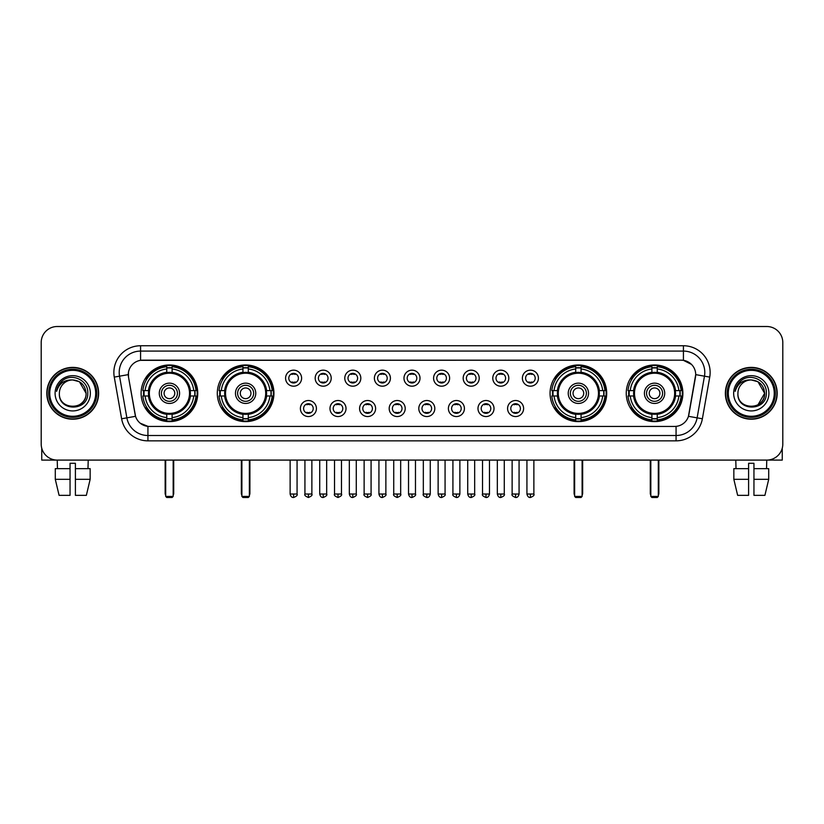 <?xml version="1.0" encoding="UTF-8"?>
<svg xmlns="http://www.w3.org/2000/svg" width="824" height="824" viewBox="0 0 824 824"><rect width="100%" height="100%" fill="white"/><g stroke="black" fill="none" stroke-linecap="round" stroke-linejoin="round"><path stroke-width="1.24" d="M217.299 393.295A28.315 28.315 0 0 0 245.624 421.62A28.315 28.315 0 0 0 273.939 393.295A28.315 28.315 0 0 0 245.624 364.981A28.315 28.315 0 0 0 217.299 393.295M550.061 393.295A28.315 28.315 0 0 0 578.376 421.62A28.315 28.315 0 0 0 606.701 393.295A28.315 28.315 0 0 0 578.376 364.981A28.315 28.315 0 0 0 550.061 393.295M626.25 393.295A28.315 28.315 0 0 0 654.565 421.62A28.315 28.315 0 0 0 682.89 393.295A28.315 28.315 0 0 0 654.565 364.981A28.315 28.315 0 0 0 626.25 393.295M141.11 393.295A28.315 28.315 0 0 0 169.435 421.62A28.315 28.315 0 0 0 197.75 393.295A28.315 28.315 0 0 0 169.435 364.981A28.315 28.315 0 0 0 141.11 393.295M316.416 408.529A8.013 8.013 0 0 1 308.403 416.542A8.013 8.013 0 0 1 300.389 408.529A8.013 8.013 0 0 1 308.403 400.516A8.013 8.013 0 0 1 316.416 408.529M303.593 408.529A4.81 4.81 0 0 0 308.403 413.339A4.81 4.81 0 0 0 313.213 408.529A4.81 4.81 0 0 0 308.403 403.719A4.81 4.81 0 0 0 303.593 408.529M346.018 408.529A8.013 8.013 0 0 1 338.005 416.542A8.013 8.013 0 0 1 329.981 408.529A8.013 8.013 0 0 1 338.005 400.516A8.013 8.013 0 0 1 346.018 408.529M333.195 408.529A4.81 4.81 0 0 0 338.005 413.339A4.81 4.81 0 0 0 342.805 408.529A4.81 4.81 0 0 0 338.005 403.719A4.81 4.81 0 0 0 333.195 408.529M375.61 408.529A8.013 8.013 0 0 1 367.597 416.542A8.013 8.013 0 0 1 359.583 408.529A8.013 8.013 0 0 1 367.597 400.516A8.013 8.013 0 0 1 375.61 408.529M362.787 408.529A4.81 4.81 0 0 0 367.597 413.339A4.81 4.81 0 0 0 372.407 408.529A4.81 4.81 0 0 0 367.597 403.719A4.81 4.81 0 0 0 362.787 408.529M405.212 408.529A8.013 8.013 0 0 1 397.199 416.542A8.013 8.013 0 0 1 389.186 408.529A8.013 8.013 0 0 1 397.199 400.516A8.013 8.013 0 0 1 405.212 408.529M392.389 408.529A4.81 4.81 0 0 0 397.199 413.339A4.81 4.81 0 0 0 402.009 408.529A4.81 4.81 0 0 0 397.199 403.719A4.81 4.81 0 0 0 392.389 408.529M434.815 408.529A8.013 8.013 0 0 1 426.801 416.542A8.013 8.013 0 0 1 418.788 408.529A8.013 8.013 0 0 1 426.801 400.516A8.013 8.013 0 0 1 434.815 408.529M421.991 408.529A4.81 4.81 0 0 0 426.801 413.339A4.81 4.81 0 0 0 431.611 408.529A4.81 4.81 0 0 0 426.801 403.719A4.81 4.81 0 0 0 421.991 408.529M464.417 408.529A8.013 8.013 0 0 1 456.403 416.542A8.013 8.013 0 0 1 448.39 408.529A8.013 8.013 0 0 1 456.403 400.516A8.013 8.013 0 0 1 464.417 408.529M451.593 408.529A4.81 4.81 0 0 0 456.403 413.339A4.81 4.81 0 0 0 461.213 408.529A4.81 4.81 0 0 0 456.403 403.719A4.81 4.81 0 0 0 451.593 408.529M494.019 408.529A8.013 8.013 0 0 1 485.995 416.542A8.013 8.013 0 0 1 477.982 408.529A8.013 8.013 0 0 1 485.995 400.516A8.013 8.013 0 0 1 494.019 408.529M481.195 408.529A4.81 4.81 0 0 0 485.995 413.339A4.81 4.81 0 0 0 490.805 408.529A4.81 4.81 0 0 0 485.995 403.719A4.81 4.81 0 0 0 481.195 408.529M523.611 408.529A8.013 8.013 0 0 1 515.597 416.542A8.013 8.013 0 0 1 507.584 408.529A8.013 8.013 0 0 1 515.597 400.516A8.013 8.013 0 0 1 523.611 408.529M510.787 408.529A4.81 4.81 0 0 0 515.597 413.339A4.81 4.81 0 0 0 520.408 408.529A4.81 4.81 0 0 0 515.597 403.719A4.81 4.81 0 0 0 510.787 408.529M301.615 378.175A8.013 8.013 0 0 1 293.602 386.199A8.013 8.013 0 0 1 285.588 378.175A8.013 8.013 0 0 1 293.602 370.161A8.013 8.013 0 0 1 301.615 378.175M288.791 378.175A4.81 4.81 0 0 0 293.602 382.985A4.81 4.81 0 0 0 298.412 378.175A4.81 4.81 0 0 0 293.602 373.375A4.81 4.81 0 0 0 288.791 378.175M331.217 378.175A8.013 8.013 0 0 1 323.204 386.199A8.013 8.013 0 0 1 315.19 378.175A8.013 8.013 0 0 1 323.204 370.161A8.013 8.013 0 0 1 331.217 378.175M318.394 378.175A4.81 4.81 0 0 0 323.204 382.985A4.81 4.81 0 0 0 328.014 378.175A4.81 4.81 0 0 0 323.204 373.375A4.81 4.81 0 0 0 318.394 378.175M360.819 378.175A8.013 8.013 0 0 1 352.796 386.199A8.013 8.013 0 0 1 344.782 378.175A8.013 8.013 0 0 1 352.796 370.161A8.013 8.013 0 0 1 360.819 378.175M347.996 378.175A4.81 4.81 0 0 0 352.796 382.985A4.81 4.81 0 0 0 357.606 378.175A4.81 4.81 0 0 0 352.796 373.375A4.81 4.81 0 0 0 347.996 378.175M390.411 378.175A8.013 8.013 0 0 1 382.398 386.199A8.013 8.013 0 0 1 374.384 378.175A8.013 8.013 0 0 1 382.398 370.161A8.013 8.013 0 0 1 390.411 378.175M377.588 378.175A4.81 4.81 0 0 0 382.398 382.985A4.81 4.81 0 0 0 387.208 378.175A4.81 4.81 0 0 0 382.398 373.375A4.81 4.81 0 0 0 377.588 378.175M420.013 378.175A8.013 8.013 0 0 1 412 386.199A8.013 8.013 0 0 1 403.987 378.175A8.013 8.013 0 0 1 412 370.161A8.013 8.013 0 0 1 420.013 378.175M407.19 378.175A4.81 4.81 0 0 0 412 382.985A4.81 4.81 0 0 0 416.81 378.175A4.81 4.81 0 0 0 412 373.375A4.81 4.81 0 0 0 407.19 378.175M449.616 378.175A8.013 8.013 0 0 1 441.602 386.199A8.013 8.013 0 0 1 433.589 378.175A8.013 8.013 0 0 1 441.602 370.161A8.013 8.013 0 0 1 449.616 378.175M436.792 378.175A4.81 4.81 0 0 0 441.602 382.985A4.81 4.81 0 0 0 446.412 378.175A4.81 4.81 0 0 0 441.602 373.375A4.81 4.81 0 0 0 436.792 378.175M479.218 378.175A8.013 8.013 0 0 1 471.204 386.199A8.013 8.013 0 0 1 463.181 378.175A8.013 8.013 0 0 1 471.204 370.161A8.013 8.013 0 0 1 479.218 378.175M466.394 378.175A4.81 4.81 0 0 0 471.204 382.985A4.81 4.81 0 0 0 476.004 378.175A4.81 4.81 0 0 0 471.204 373.375A4.81 4.81 0 0 0 466.394 378.175M508.81 378.175A8.013 8.013 0 0 1 500.796 386.199A8.013 8.013 0 0 1 492.783 378.175A8.013 8.013 0 0 1 500.796 370.161A8.013 8.013 0 0 1 508.81 378.175M495.986 378.175A4.81 4.81 0 0 0 500.796 382.985A4.81 4.81 0 0 0 505.606 378.175A4.81 4.81 0 0 0 500.796 373.375A4.81 4.81 0 0 0 495.986 378.175M538.412 378.175A8.013 8.013 0 0 1 530.399 386.199A8.013 8.013 0 0 1 522.385 378.175A8.013 8.013 0 0 1 530.399 370.161A8.013 8.013 0 0 1 538.412 378.175M525.588 378.175A4.81 4.81 0 0 0 530.399 382.985A4.81 4.81 0 0 0 535.209 378.175A4.81 4.81 0 0 0 530.399 373.375A4.81 4.81 0 0 0 525.588 378.175M121.622 418.777L114.268 377.104A26.718 26.718 0 0 1 140.574 345.75L683.426 345.75A26.718 26.718 0 0 1 709.732 377.104L702.378 418.777A26.718 26.718 0 0 1 676.071 440.85L147.929 440.85A26.718 26.718 0 0 1 121.622 418.777L126.875 417.85L119.531 376.177A21.373 21.373 0 0 1 140.574 351.086L683.426 351.086A21.373 21.373 0 0 1 704.469 376.177L697.125 417.85A21.373 21.373 0 0 1 676.071 435.505L147.929 435.505A21.373 21.373 0 0 1 126.875 417.85L135.548 416.316L128.513 377.104A14.43 14.43 0 0 1 142.717 360.17L681.283 360.17A14.43 14.43 0 0 1 695.487 377.104L688.895 414.503A14.43 14.43 0 0 1 674.691 426.43L149.309 426.43A14.43 14.43 0 0 1 135.105 414.503L128.513 377.104L128.451 372.458M143.654 395.973A25.915 25.915 0 0 1 143.654 390.627M628.794 395.973A25.915 25.915 0 0 1 628.794 390.627M552.605 395.973A25.915 25.915 0 0 1 552.605 390.627M219.843 395.973A25.915 25.915 0 0 1 219.843 390.627M46.814 393.295A25.915 25.915 0 0 0 72.728 419.21A25.915 25.915 0 0 0 98.633 393.295A25.915 25.915 0 0 0 72.728 367.391A25.915 25.915 0 0 0 46.814 393.295M725.367 393.295A25.915 25.915 0 0 0 751.272 419.21A25.915 25.915 0 0 0 777.187 393.295A25.915 25.915 0 0 0 751.272 367.391A25.915 25.915 0 0 0 725.367 393.295M140.574 345.75L140.574 360.335L681.283 360.17L683.426 360.335L691.48 364.393M674.691 426.43L149.309 426.43M147.929 440.85L147.929 426.358L140.224 423.206M709.732 377.104L695.714 374.632L688.452 416.316L702.378 418.777M782.8 342.537A16.027 16.027 0 0 0 766.773 326.51L57.227 326.51A16.027 16.027 0 0 0 41.2 342.537L41.2 444.054A16.027 16.027 0 0 0 57.227 460.091L766.773 460.091A16.027 16.027 0 0 0 782.8 444.054L782.8 342.537L782.8 444.054M41.2 342.537L41.2 444.054M766.773 326.51L57.227 326.51M57.464 468.64L57.227 460.091L766.773 460.091L766.536 468.64M41.736 448.163L41.736 460.091L103.711 460.091M55.29 468.64L55.29 479.321L59.091 495.348L55.29 479.321L55.29 468.64L70.05 468.64L70.05 463.294L75.396 463.294L75.396 468.64L90.156 468.64L90.156 479.321L86.355 495.348L90.156 479.321L75.396 479.321L75.396 468.64L75.396 495.348L86.355 495.348M88.22 460.091L87.983 468.64M70.05 468.64L70.05 495.348L59.091 495.348M55.29 479.321L70.05 479.321M95.697 393.295A22.979 22.979 0 0 0 72.728 370.326A22.979 22.979 0 0 0 49.749 393.295A22.979 22.979 0 0 0 72.728 416.274A22.979 22.979 0 0 0 95.697 393.295M96.769 393.295A24.04 24.04 0 0 0 72.728 369.255A24.04 24.04 0 0 0 48.678 393.295A24.04 24.04 0 0 0 72.728 417.346A24.04 24.04 0 0 0 96.769 393.295M98.365 393.295A25.647 25.647 0 0 0 72.728 367.659A25.647 25.647 0 0 0 47.081 393.295A25.647 25.647 0 0 0 72.728 418.942A25.647 25.647 0 0 0 98.365 393.295M86.077 393.295C85.284 385.189 80.834 380.729 72.728 379.946L79.403 381.728L86.077 393.295L79.403 381.728L72.728 379.946L79.403 381.728L86.077 393.295L79.403 381.728L72.728 379.946L79.403 381.728L86.077 393.295C86.901 410.527 58.545 410.527 59.369 393.295C58.174 411.835 88.395 411.423 87.766 393.295C88.755 380.575 72.09 372.489 62.48 380.688C59.132 383.49 57.165 387.043 56.588 391.359C59.112 383.397 64.488 379.596 72.728 379.946L79.403 381.728L86.077 393.295C86.901 410.527 58.545 410.527 59.369 393.295C58.545 410.527 86.901 410.527 86.077 393.295C86.901 410.527 58.545 410.527 59.369 393.295C58.545 410.527 86.901 410.527 86.077 393.295C86.901 410.527 58.545 410.527 59.369 393.295C58.545 410.527 86.901 410.527 86.077 393.295C86.901 410.527 58.545 410.527 59.369 393.295C58.545 410.527 86.901 410.527 86.077 393.295C86.901 410.527 58.545 410.527 59.369 393.295C58.545 410.527 86.901 410.527 86.077 393.295C86.901 410.527 58.545 410.527 59.369 393.295C58.545 410.527 86.901 410.527 86.077 393.295C86.901 410.527 58.545 410.527 59.369 393.295A13.359 13.359 0 0 1 72.728 379.946L79.403 381.728L86.077 393.295C86.613 403.667 73.285 410.558 65.148 404.306M55.095 393.295A17.634 17.634 0 0 0 72.728 410.929A17.634 17.634 0 0 0 90.352 393.295A17.634 17.634 0 0 0 72.728 375.672A17.634 17.634 0 0 0 55.095 393.295M62.48 380.688L58.535 385.375M58.298 385.828L58.648 385.179L58.298 385.828M190.2 395.973A20.94 20.94 0 0 0 172.103 372.53L172.103 372.53A20.94 20.94 0 0 0 148.66 395.973A20.94 20.94 0 0 0 190.2 395.973L190.2 395.973A20.94 20.94 0 0 1 172.103 414.07L172.103 417.624A24.473 24.473 0 0 0 193.753 395.973L196.009 395.973A26.718 26.718 0 0 1 172.103 419.88L172.103 417.624M144.19 395.973A25.379 25.379 0 0 1 144.19 390.627M172.103 368.06A25.379 25.379 0 0 0 166.757 368.06M194.67 390.627A25.379 25.379 0 0 1 194.67 395.973M193.753 390.627L196.009 390.627A26.718 26.718 0 0 0 172.103 366.721L172.103 372.273A21.197 21.197 0 0 1 190.457 390.627L193.753 390.627A24.473 24.473 0 0 0 172.103 368.977M145.106 395.973L142.851 395.973A26.718 26.718 0 0 0 166.757 419.88L166.757 414.328A21.197 21.197 0 0 1 148.402 395.973L145.106 395.973A24.473 24.473 0 0 0 166.757 417.624M193.753 395.973L190.457 395.973A21.197 21.197 0 0 1 172.103 414.328L172.103 414.07M148.66 395.973L148.66 395.973A20.94 20.94 0 0 0 166.757 414.07M172.103 418.541A25.379 25.379 0 0 1 166.757 418.541M166.757 368.977L166.757 366.721A26.718 26.718 0 0 0 142.851 390.627L148.402 390.627A21.197 21.197 0 0 1 166.757 372.273L166.757 368.977A24.473 24.473 0 0 0 145.106 390.627M189.52 393.295A20.085 20.085 0 0 1 169.435 413.391A20.085 20.085 0 0 1 149.34 393.295A20.085 20.085 0 0 1 169.435 373.21A20.085 20.085 0 0 1 189.52 393.295M179.581 393.295A10.156 10.156 0 0 0 169.435 383.15A10.156 10.156 0 0 0 159.279 393.295A10.156 10.156 0 0 0 169.435 403.451A10.156 10.156 0 0 0 179.581 393.295M177.448 393.295A8.013 8.013 0 0 0 169.435 385.282A8.013 8.013 0 0 0 161.411 393.295A8.013 8.013 0 0 0 169.435 401.319A8.013 8.013 0 0 0 177.448 393.295M174.77 393.295A5.346 5.346 0 0 1 169.435 398.641A5.346 5.346 0 0 1 164.089 393.295A5.346 5.346 0 0 1 169.435 387.96A5.346 5.346 0 0 1 174.77 393.295A5.346 5.346 0 0 1 169.435 398.641A5.346 5.346 0 0 1 164.089 393.295A5.346 5.346 0 0 1 169.435 387.96A5.346 5.346 0 0 1 174.77 393.295M146.95 378.875L145.683 378.875A27.779 27.779 0 0 1 197.214 393.295A27.779 27.779 0 0 1 145.683 407.726L146.95 407.726M165.686 460.091L165.686 496.419L173.174 496.419L173.174 460.091M165.686 496.419L166.757 497.49L172.103 497.49L173.174 496.419M266.399 395.973A20.94 20.94 0 0 0 248.292 372.53L248.292 372.53A20.94 20.94 0 0 0 224.849 395.973A20.94 20.94 0 0 0 266.399 395.973L266.399 395.973A20.94 20.94 0 0 1 248.292 414.07L248.292 417.624A24.473 24.473 0 0 0 269.942 395.973L272.198 395.973A26.718 26.718 0 0 1 248.292 419.88L248.292 417.624M220.379 395.973A25.379 25.379 0 0 1 220.379 390.627M248.292 368.06A25.379 25.379 0 0 0 242.946 368.06M270.859 390.627A25.379 25.379 0 0 1 270.859 395.973M269.942 390.627L272.198 390.627A26.718 26.718 0 0 0 248.292 366.721L248.292 372.273A21.197 21.197 0 0 1 266.646 390.627L269.942 390.627A24.473 24.473 0 0 0 248.292 368.977M221.296 395.973L219.04 395.973A26.718 26.718 0 0 0 242.946 419.88L242.946 414.328A21.197 21.197 0 0 1 224.592 395.973L221.296 395.973A24.473 24.473 0 0 0 242.946 417.624M269.942 395.973L266.646 395.973A21.197 21.197 0 0 1 248.292 414.328L248.292 414.07M224.849 395.973L224.849 395.973A20.94 20.94 0 0 0 242.946 414.07M248.292 418.541A25.379 25.379 0 0 1 242.946 418.541M242.946 368.977L242.946 366.721A26.718 26.718 0 0 0 219.04 390.627L224.592 390.627A21.197 21.197 0 0 1 242.946 372.273L242.946 368.977A24.473 24.473 0 0 0 221.296 390.627M265.709 393.295A20.085 20.085 0 0 1 245.624 413.391A20.085 20.085 0 0 1 225.529 393.295A20.085 20.085 0 0 1 245.624 373.21A20.085 20.085 0 0 1 265.709 393.295M255.77 393.295A10.156 10.156 0 0 0 245.624 383.15A10.156 10.156 0 0 0 235.468 393.295A10.156 10.156 0 0 0 245.624 403.451A10.156 10.156 0 0 0 255.77 393.295M253.638 393.295A8.013 8.013 0 0 0 245.624 385.282A8.013 8.013 0 0 0 237.611 393.295A8.013 8.013 0 0 0 245.624 401.319A8.013 8.013 0 0 0 253.638 393.295M250.96 393.295A5.346 5.346 0 0 1 245.624 398.641A5.346 5.346 0 0 1 240.278 393.295A5.346 5.346 0 0 1 245.624 387.96A5.346 5.346 0 0 1 250.96 393.295A5.346 5.346 0 0 1 245.624 398.641A5.346 5.346 0 0 1 240.278 393.295A5.346 5.346 0 0 1 245.624 387.96A5.346 5.346 0 0 1 250.96 393.295M223.139 378.875L221.872 378.875A27.779 27.779 0 0 1 273.403 393.295A27.779 27.779 0 0 1 221.872 407.726L223.139 407.726M241.885 460.091L241.885 496.419L249.363 496.419L249.363 460.091M241.885 496.419L242.946 497.49L248.292 497.49L249.363 496.419M599.151 395.973A20.94 20.94 0 0 0 581.054 372.53L581.054 372.53A20.94 20.94 0 0 0 557.601 395.973A20.94 20.94 0 0 0 599.151 395.973L599.151 395.973A20.94 20.94 0 0 1 581.054 414.07L581.054 417.624A24.473 24.473 0 0 0 602.704 395.973L604.96 395.973A26.718 26.718 0 0 1 581.054 419.88L581.054 417.624M553.141 395.973A25.379 25.379 0 0 1 553.141 390.627M581.054 368.06A25.379 25.379 0 0 0 575.708 368.06M603.621 390.627A25.379 25.379 0 0 1 603.621 395.973M602.704 390.627L604.96 390.627A26.718 26.718 0 0 0 581.054 366.721L581.054 372.273A21.197 21.197 0 0 1 599.409 390.627L602.704 390.627A24.473 24.473 0 0 0 581.054 368.977M554.058 395.973L551.802 395.973A26.718 26.718 0 0 0 575.708 419.88L575.708 414.328A21.197 21.197 0 0 1 557.354 395.973L554.058 395.973A24.473 24.473 0 0 0 575.708 417.624M602.704 395.973L599.409 395.973A21.197 21.197 0 0 1 581.054 414.328L581.054 414.07M557.601 395.973L557.601 395.973A20.94 20.94 0 0 0 575.708 414.07M581.054 418.541A25.379 25.379 0 0 1 575.708 418.541M575.708 368.977L575.708 366.721A26.718 26.718 0 0 0 551.802 390.627L557.354 390.627A21.197 21.197 0 0 1 575.708 372.273L575.708 368.977A24.473 24.473 0 0 0 554.058 390.627M598.471 393.295A20.085 20.085 0 0 1 578.376 413.391A20.085 20.085 0 0 1 558.291 393.295A20.085 20.085 0 0 1 578.376 373.21A20.085 20.085 0 0 1 598.471 393.295M588.532 393.295A10.156 10.156 0 0 0 578.376 383.15A10.156 10.156 0 0 0 568.23 393.295A10.156 10.156 0 0 0 578.376 403.451A10.156 10.156 0 0 0 588.532 393.295M586.389 393.295A8.013 8.013 0 0 0 578.376 385.282A8.013 8.013 0 0 0 570.363 393.295A8.013 8.013 0 0 0 578.376 401.319A8.013 8.013 0 0 0 586.389 393.295M583.722 393.295A5.346 5.346 0 0 1 578.376 398.641A5.346 5.346 0 0 1 573.041 393.295A5.346 5.346 0 0 1 578.376 387.96A5.346 5.346 0 0 1 583.722 393.295M555.891 378.875L554.634 378.875A27.779 27.779 0 0 1 606.165 393.295A27.779 27.779 0 0 1 554.634 407.726L555.891 407.726M574.637 460.091L574.637 496.419L582.115 496.419L582.115 460.091M574.637 496.419L575.708 497.49L581.054 497.49L582.115 496.419M675.34 395.973A20.94 20.94 0 0 0 657.243 372.53L657.243 372.53A20.94 20.94 0 0 0 633.8 395.973A20.94 20.94 0 0 0 675.34 395.973L675.34 395.973A20.94 20.94 0 0 1 657.243 414.07L657.243 417.624A24.473 24.473 0 0 0 678.894 395.973L681.149 395.973A26.718 26.718 0 0 1 657.243 419.88L657.243 417.624M629.33 395.973A25.379 25.379 0 0 1 629.33 390.627M657.243 368.06A25.379 25.379 0 0 0 651.897 368.06M679.81 390.627A25.379 25.379 0 0 1 679.81 395.973M678.894 390.627L681.149 390.627A26.718 26.718 0 0 0 657.243 366.721L657.243 372.273A21.197 21.197 0 0 1 675.598 390.627L678.894 390.627A24.473 24.473 0 0 0 657.243 368.977M630.247 395.973L627.991 395.973A26.718 26.718 0 0 0 651.897 419.88L651.897 414.328A21.197 21.197 0 0 1 633.543 395.973L630.247 395.973A24.473 24.473 0 0 0 651.897 417.624M678.894 395.973L675.598 395.973A21.197 21.197 0 0 1 657.243 414.328L657.243 414.07M633.8 395.973L633.8 395.973A20.94 20.94 0 0 0 651.897 414.07M657.243 418.541A25.379 25.379 0 0 1 651.897 418.541M651.897 368.977L651.897 366.721A26.718 26.718 0 0 0 627.991 390.627L633.543 390.627A21.197 21.197 0 0 1 651.897 372.273L651.897 368.977A24.473 24.473 0 0 0 630.247 390.627M674.66 393.295A20.085 20.085 0 0 1 654.565 413.391A20.085 20.085 0 0 1 634.48 393.295A20.085 20.085 0 0 1 654.565 373.21A20.085 20.085 0 0 1 674.66 393.295M664.721 393.295A10.156 10.156 0 0 0 654.565 383.15A10.156 10.156 0 0 0 644.419 393.295A10.156 10.156 0 0 0 654.565 403.451A10.156 10.156 0 0 0 664.721 393.295M662.589 393.295A8.013 8.013 0 0 0 654.565 385.282A8.013 8.013 0 0 0 646.552 393.295A8.013 8.013 0 0 0 654.565 401.319A8.013 8.013 0 0 0 662.589 393.295M659.911 393.295A5.346 5.346 0 0 1 654.565 398.641A5.346 5.346 0 0 1 649.23 393.295A5.346 5.346 0 0 1 654.565 387.96A5.346 5.346 0 0 1 659.911 393.295A5.346 5.346 0 0 1 654.565 398.641A5.346 5.346 0 0 1 649.23 393.295A5.346 5.346 0 0 1 654.565 387.96A5.346 5.346 0 0 1 659.911 393.295M632.08 378.875L630.824 378.875A27.779 27.779 0 0 1 682.354 393.295A27.779 27.779 0 0 1 630.824 407.726L632.08 407.726M650.826 460.091L650.826 496.419L658.314 496.419L658.314 460.091M650.826 496.419L651.897 497.49L657.243 497.49L658.314 496.419M291.995 382.717L291.995 381.955A4.099 4.099 0 0 0 295.208 381.955L295.208 382.717M295.208 373.643L295.208 374.405A4.099 4.099 0 0 0 291.995 374.405L291.995 373.643M321.597 382.717L321.597 381.955A4.099 4.099 0 0 0 324.8 381.955L324.8 382.717M324.8 373.643L324.8 374.405A4.099 4.099 0 0 0 321.597 374.405L321.597 373.643M351.199 382.717L351.199 381.955A4.099 4.099 0 0 0 354.402 381.955L354.402 382.717M354.402 373.643L354.402 374.405A4.099 4.099 0 0 0 351.199 374.405L351.199 373.643M380.801 382.717L380.801 381.955A4.099 4.099 0 0 0 384.005 381.955L384.005 382.717M384.005 373.643L384.005 374.405A4.099 4.099 0 0 0 380.801 374.405L380.801 373.643M410.393 382.717L410.393 381.955A4.099 4.099 0 0 0 413.607 381.955L413.607 382.717M413.607 373.643L413.607 374.405A4.099 4.099 0 0 0 410.393 374.405L410.393 373.643M439.995 382.717L439.995 381.955A4.099 4.099 0 0 0 443.199 381.955L443.199 382.717M443.199 373.643L443.199 374.405A4.099 4.099 0 0 0 439.995 374.405L439.995 373.643M469.598 382.717L469.598 381.955A4.099 4.099 0 0 0 472.801 381.955L472.801 382.717M472.801 373.643L472.801 374.405A4.099 4.099 0 0 0 469.598 374.405L469.598 373.643M499.2 382.717L499.2 381.955A4.099 4.099 0 0 0 502.403 381.955L502.403 382.717M502.403 373.643L502.403 374.405A4.099 4.099 0 0 0 499.2 374.405L499.2 373.643M528.792 382.717L528.792 381.955A4.099 4.099 0 0 0 532.005 381.955L532.005 382.717M532.005 373.643L532.005 374.405A4.099 4.099 0 0 0 528.792 374.405L528.792 373.643M306.796 413.061L306.796 412.299A4.099 4.099 0 0 0 309.999 412.299L309.999 413.061M309.999 403.997L309.999 404.759A4.099 4.099 0 0 0 306.796 404.759L306.796 403.997M336.398 413.061L336.398 412.299A4.099 4.099 0 0 0 339.601 412.299L339.601 413.061M339.601 403.997L339.601 404.759A4.099 4.099 0 0 0 336.398 404.759L336.398 403.997M366 413.061L366 412.299A4.099 4.099 0 0 0 369.204 412.299L369.204 413.061M369.204 403.997L369.204 404.759A4.099 4.099 0 0 0 366 404.759L366 403.997M395.592 413.061L395.592 412.299A4.099 4.099 0 0 0 398.806 412.299L398.806 413.061M398.806 403.997L398.806 404.759A4.099 4.099 0 0 0 395.592 404.759L395.592 403.997M425.194 413.061L425.194 412.299A4.099 4.099 0 0 0 428.408 412.299L428.408 413.061M428.408 403.997L428.408 404.759A4.099 4.099 0 0 0 425.194 404.759L425.194 403.997M454.797 413.061L454.797 412.299A4.099 4.099 0 0 0 458 412.299L458 413.061M458 403.997L458 404.759A4.099 4.099 0 0 0 454.797 404.759L454.797 403.997M484.399 413.061L484.399 412.299A4.099 4.099 0 0 0 487.602 412.299L487.602 413.061M487.602 403.997L487.602 404.759A4.099 4.099 0 0 0 484.399 404.759L484.399 403.997M514.001 413.061L514.001 412.299A4.099 4.099 0 0 0 517.204 412.299L517.204 413.061M517.204 403.997L517.204 404.759A4.099 4.099 0 0 0 514.001 404.759L514.001 403.997M782.264 448.163L782.264 460.091L720.289 460.091M748.604 468.64L748.604 479.321L733.844 479.321L737.645 495.348L733.844 479.321L733.844 468.64L748.604 468.64L748.604 463.294L753.95 463.294L753.95 468.64L768.71 468.64L768.71 479.321L764.909 495.348L768.71 479.321L753.95 479.321L753.95 468.64M748.604 479.321L748.604 495.348L737.645 495.348M764.909 495.348L753.95 495.348L753.95 479.321M735.781 460.091L736.017 468.64M774.251 393.295A22.979 22.979 0 0 0 751.272 370.326A22.979 22.979 0 0 0 728.303 393.295A22.979 22.979 0 0 0 751.272 416.274A22.979 22.979 0 0 0 774.251 393.295M775.322 393.295A24.04 24.04 0 0 0 751.272 369.255A24.04 24.04 0 0 0 727.231 393.295A24.04 24.04 0 0 0 751.272 417.346A24.04 24.04 0 0 0 775.322 393.295M776.919 393.295A25.647 25.647 0 0 0 751.272 367.659A25.647 25.647 0 0 0 725.635 393.295A25.647 25.647 0 0 0 751.272 418.942A25.647 25.647 0 0 0 776.919 393.295M763.848 388.774L764.631 393.295L757.956 381.728L751.272 379.946L757.956 381.728L764.631 393.295L757.956 381.728L751.272 379.946L757.956 381.728L764.631 393.295L757.956 381.728L751.272 379.946L757.956 381.728L764.631 393.295C765.455 410.527 737.099 410.527 737.923 393.295C736.728 411.835 766.948 411.423 766.32 393.295C767.309 380.575 750.643 372.489 741.034 380.688C737.686 383.49 735.719 387.043 735.142 391.359C737.665 383.397 743.042 379.596 751.272 379.946L757.956 381.728L764.631 393.295C765.455 410.527 737.099 410.527 737.923 393.295C737.099 410.527 765.455 410.527 764.631 393.295L757.956 404.872L764.631 393.295C765.455 410.527 737.099 410.527 737.923 393.295C737.099 410.527 765.455 410.527 764.631 393.295C765.455 410.527 737.099 410.527 737.923 393.295C737.099 410.527 765.455 410.527 764.631 393.295C765.455 410.527 737.099 410.527 737.923 393.295C737.099 410.527 765.455 410.527 764.631 393.295C765.455 410.527 737.099 410.527 737.923 393.295C737.099 410.527 765.455 410.527 764.631 393.295C765.455 410.527 737.099 410.527 737.923 393.295A13.359 13.359 0 0 1 751.272 379.946L757.956 381.728L764.631 393.295C765.166 403.667 751.838 410.558 743.701 404.306M751.272 379.946C759.388 380.729 763.838 385.189 764.631 393.295M733.648 393.295A17.634 17.634 0 0 0 751.272 410.929A17.634 17.634 0 0 0 768.905 393.295A17.634 17.634 0 0 0 751.272 375.672A17.634 17.634 0 0 0 733.648 393.295M741.034 380.688L737.089 385.375M736.852 385.828L737.202 385.179M683.426 345.75L683.426 360.335M114.268 377.104L119.531 376.177A21.373 21.373 0 0 1 119.202 372.458M119.531 376.177L128.286 374.632M676.071 426.358L676.071 440.85M165.16 460.091L165.16 493.216L165.686 493.216M169.435 398.641A5.346 5.346 0 0 1 164.089 393.295A5.346 5.346 0 0 1 169.435 387.96M173.174 493.216L173.71 493.216L173.71 460.091M166.757 418.777A25.616 25.616 0 0 0 172.103 418.777M194.907 395.973A25.616 25.616 0 0 0 194.907 390.627M172.103 367.823A25.616 25.616 0 0 0 166.757 367.823M241.35 460.091L241.35 493.216L241.885 493.216M245.624 398.641A5.346 5.346 0 0 1 240.278 393.295A5.346 5.346 0 0 1 245.624 387.96M249.363 493.216L249.899 493.216L249.899 460.091M242.946 418.777A25.616 25.616 0 0 0 248.292 418.777M271.096 395.973A25.616 25.616 0 0 0 271.096 390.627M248.292 367.823A25.616 25.616 0 0 0 242.946 367.823M574.101 460.091L574.101 493.216L574.637 493.216M578.376 398.641A5.346 5.346 0 0 1 573.041 393.295A5.346 5.346 0 0 1 578.376 387.96M582.115 493.216L582.65 493.216L582.65 460.091M575.708 418.777A25.616 25.616 0 0 0 581.054 418.777M603.858 395.973A25.616 25.616 0 0 0 603.858 390.627M581.054 367.823A25.616 25.616 0 0 0 575.708 367.823M650.291 460.091L650.291 493.216L650.826 493.216M658.314 493.216L658.84 493.216L658.84 460.091M651.897 418.777A25.616 25.616 0 0 0 657.243 418.777M680.047 395.973A25.616 25.616 0 0 0 680.047 390.627M657.243 367.823A25.616 25.616 0 0 0 651.897 367.823M293.602 494.019L290.13 494.019C290.738 496.491 291.892 497.644 293.602 497.49L293.602 494.019L297.073 494.019L297.073 460.091M323.204 494.019L319.722 494.019C320.33 496.491 321.494 497.644 323.204 497.49L323.204 494.019L326.675 494.019L326.675 460.091M352.796 494.019L349.325 494.019C349.932 496.491 351.096 497.644 352.796 497.49L352.796 494.019L356.277 494.019L356.277 460.091M382.398 494.019L378.927 494.019C379.534 496.491 380.688 497.644 382.398 497.49L382.398 494.019L385.869 494.019L385.869 460.091M412 494.019L408.529 494.019C409.137 496.491 410.29 497.644 412 497.49L412 494.019L415.471 494.019L415.471 460.091M441.602 494.019L438.131 494.019C438.728 496.491 439.892 497.644 441.602 497.49L441.602 494.019L445.073 494.019L445.073 460.091M471.204 494.019L467.723 494.019C468.331 496.491 469.495 497.644 471.204 497.49L471.204 494.019L474.676 494.019L474.676 460.091M500.796 494.019L497.325 494.019C497.933 496.491 499.087 497.644 500.796 497.49L500.796 494.019L504.278 494.019L504.278 460.091M530.399 494.019L526.927 494.019C527.535 496.491 528.689 497.644 530.399 497.49L530.399 494.019L533.87 494.019L533.87 460.091M308.403 494.019L304.932 494.019C304.221 495.121 305.385 496.285 308.403 497.49L308.403 494.019L311.874 494.019L311.874 460.091M338.005 494.019L334.523 494.019C333.823 495.121 334.977 496.285 338.005 497.49L338.005 494.019L341.476 494.019L341.476 460.091M367.597 494.019L364.126 494.019C363.425 495.121 364.579 496.285 367.597 497.49L367.597 494.019L371.078 494.019L371.078 460.091M397.199 494.019L393.728 494.019C393.027 495.121 394.181 496.285 397.199 497.49L397.199 494.019L400.67 494.019L400.67 460.091M426.801 494.019L423.33 494.019C422.619 495.121 423.783 496.285 426.801 497.49L426.801 494.019L430.272 494.019L430.272 460.091M456.403 494.019L452.922 494.019C452.222 495.121 453.375 496.285 456.403 497.49L456.403 494.019L459.874 494.019L459.874 460.091M485.995 494.019L482.524 494.019C481.824 495.121 482.977 496.285 485.995 497.49L485.995 494.019L489.477 494.019L489.477 460.091M515.597 494.019L512.126 494.019C511.426 495.121 512.579 496.285 515.597 497.49L515.597 494.019L519.068 494.019L519.068 460.091M165.16 493.216A4.275 4.275 0 0 0 165.686 495.286M173.174 495.286A4.275 4.275 0 0 0 173.71 493.216M241.35 493.216A4.275 4.275 0 0 0 241.885 495.286M249.363 495.286A4.275 4.275 0 0 0 249.899 493.216M574.101 493.216A4.275 4.275 0 0 0 574.637 495.286M582.115 495.286A4.275 4.275 0 0 0 582.65 493.216M650.291 493.216A4.275 4.275 0 0 0 650.826 495.286M658.314 495.286A4.275 4.275 0 0 0 658.84 493.216M290.13 494.019L290.13 460.091M297.073 494.019C297.773 495.121 296.619 496.285 293.602 497.49M319.722 494.019L319.722 460.091M326.675 494.019C327.375 495.121 326.222 496.285 323.204 497.49M349.325 494.019L349.325 460.091M356.277 494.019C356.977 495.121 355.824 496.285 352.796 497.49M378.927 494.019L378.927 460.091M385.869 494.019C386.58 495.121 385.416 496.285 382.398 497.49M408.529 494.019L408.529 460.091M415.471 494.019C416.182 495.121 415.018 496.285 412 497.49M438.131 494.019L438.131 460.091M445.073 494.019C445.774 495.121 444.62 496.285 441.602 497.49M467.723 494.019L467.723 460.091M474.676 494.019C475.376 495.121 474.222 496.285 471.204 497.49M497.325 494.019L497.325 460.091M504.278 494.019C504.978 495.121 503.825 496.285 500.796 497.49M526.927 494.019L526.927 460.091M533.87 494.019C534.58 495.121 533.416 496.285 530.399 497.49M304.932 494.019L304.932 460.091M311.874 494.019C312.574 495.121 311.421 496.285 308.403 497.49M334.523 494.019L334.523 460.091M341.476 494.019C342.176 495.121 341.023 496.285 338.005 497.49M364.126 494.019L364.126 460.091M371.078 494.019C371.779 495.121 370.625 496.285 367.597 497.49M393.728 494.019L393.728 460.091M400.67 494.019C401.381 495.121 400.217 496.285 397.199 497.49M423.33 494.019L423.33 460.091M430.272 494.019C429.664 496.491 428.511 497.644 426.801 497.49M452.922 494.019L452.922 460.091M459.874 494.019C459.267 496.491 458.113 497.644 456.403 497.49M482.524 494.019L482.524 460.091M489.477 494.019C488.869 496.491 487.705 497.644 485.995 497.49M512.126 494.019L512.126 460.091M519.068 494.019C518.471 496.491 517.307 497.644 515.597 497.49"/></g></svg>

